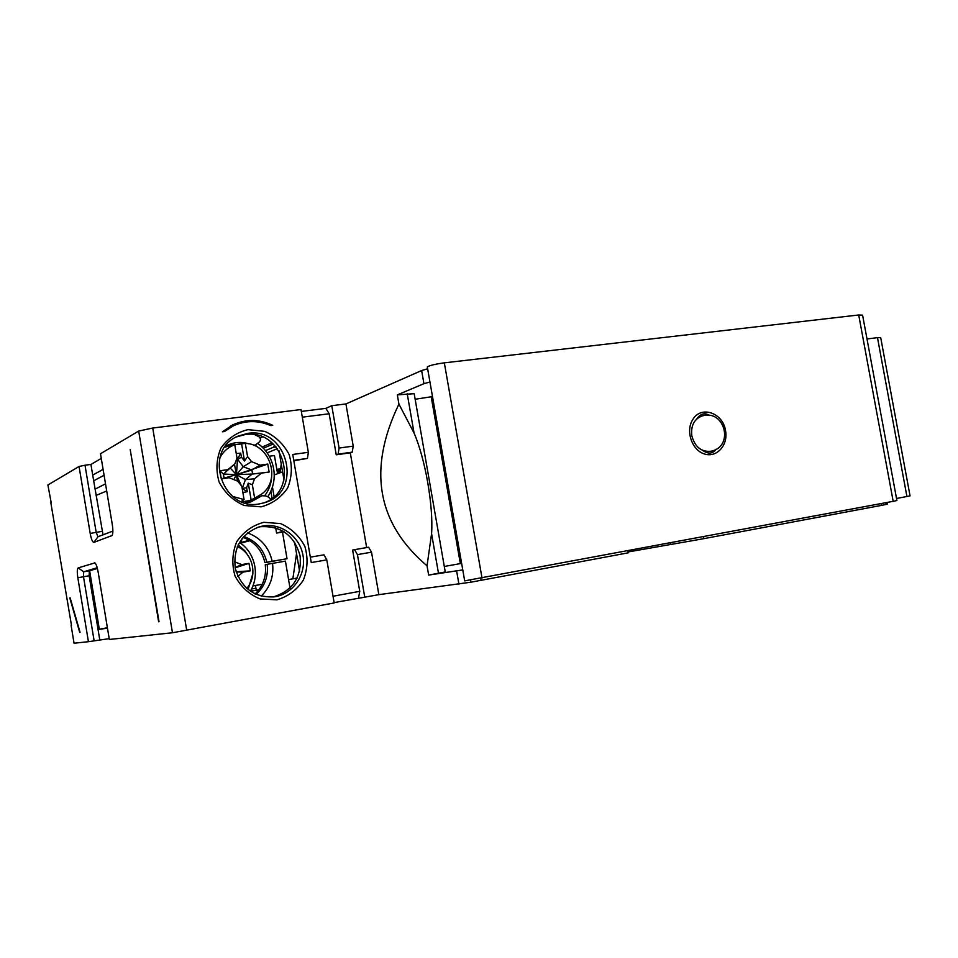 <?xml version="1.0" encoding="UTF-8"?>
<svg xmlns="http://www.w3.org/2000/svg" width="958" height="958" viewBox="0 0 958 958"><rect width="100%" height="100%" fill="white"/><g stroke="black" fill="none" stroke-linecap="round" stroke-linejoin="round"><path stroke-width="1.44" d="M906.927 496.555L877.48 337.647L880.713 337.683L910.052 495.897L896.532 498.483M887.036 502.459L887.347 504.124L886.006 504.471L885.683 502.722M881.144 503.561L881.48 505.393L886.006 504.471M881.48 505.393L703.867 538.659L628.077 551.964M627.873 550.826L628.232 552.826L470.929 582.201L378.853 594.655L334.126 602.606M172.476 632.759L138.671 431.064L152.729 428.034L301.004 409.545L308.344 452.308L292.753 454.463L311.254 562.55L326.798 559.879L334.186 602.953L172.476 632.759L109.344 639.465L98.111 571.926C97.213 566.944 96.135 563.927 94.878 562.885L78.185 567.902C77.131 568.824 77.011 572.106 77.826 577.746L88.423 641.692L74.053 643.225L71.108 625.382M109.2 638.663L88.423 641.692M429.95 381.991L423.939 383.679L397.331 394.888L398.923 404.084C367.525 469.288 376.901 523.2 427.04 565.807L428.657 575.087L445.254 571.95L414.179 393.666L397.331 394.888M158.633 621.814L130.192 449.398L159.04 621.766M103.093 469.384L92.698 475.096L103.021 534.839M104.075 475.264L93.656 480.808M260.109 438.034L262.42 437.004M107.392 627.765L99.321 629.226L89.621 570.764M98.039 629.406L99.321 629.226M80.089 632.364L70.15 597.864M107.464 628.209L98.051 629.49L99.74 639.693M462.774 569.902L428.657 575.087M703.519 536.708L703.867 538.659M877.48 337.647L867.002 338.964M112.876 531.091L97.967 536.743L96.159 532.265L85.011 465.229L79.059 466.474L47.9 484.988L51.181 502.675M85.011 465.229L90.926 464.438L92.698 475.096M101.273 458.427L90.926 464.438M138.671 431.064L100.494 453.745L112.314 524.661C113.128 530.205 113.044 533.834 112.062 535.546L93.872 542.384C92.519 542.264 91.285 539.27 90.184 533.426L79.059 466.474M427.639 368.794L421.64 370.53L345.934 403.941L331.779 405.701L325.864 408.359L301.327 411.437M480.7 578.285L481.072 580.392M896.904 500.519L893.179 501.321L858.715 314.978L862.595 315.158L896.904 500.519M464.69 580.859L893.179 501.321M415.161 399.258L431.208 396.78L460.343 563.603L461.636 563.4M460.343 563.603L444.296 566.465M858.715 314.978L444.332 362.843C435.124 364.112 429.447 365.477 427.316 366.95L427.364 367.189M725.529 430.609C723.027 412.934 701.328 405.234 692.933 419.329C685.317 430.489 691.64 449.937 704.154 453.876C716.56 458.283 728.403 445.219 725.529 430.609M431.208 396.78L432.441 396.289M274.311 474.905L282.574 471.839M272.479 487.227L274.06 496.519M278.982 450.775L283.963 479.922M294.573 542.06L299.579 571.327M232.471 426.286L222.939 431.735M273.018 597.002C292.765 590.846 301.794 577.159 300.105 555.939C294.393 535.438 281.209 525.691 260.576 526.696L258.037 527.199M263.474 503.01C300.968 490.795 283.903 427.843 244.925 434.633L236.458 436.908M71.467 625.323L50.834 502.711M79.718 632.424L69.79 597.924M97.201 567.735L83.681 571.782L83.49 576.692L94.112 640.722M97.393 568.465L89.345 570.848L89.142 575.77L98.051 629.49M292.861 578.824L288.562 579.59L297.148 578.081L292.861 578.824L296.537 553.556M262.217 584.272L252.924 585.925L262.217 584.296M242.997 537.378C254.684 541.857 262.001 550.287 264.923 562.669L287.029 558.742L282.478 532.109L284.083 531.69M240.47 543.198L249.918 540.707M255.762 593.349L254.325 593.577M258.804 589.865L250.421 591.278M277.449 448.619L267.09 452.918M258.876 589.769L250.325 591.206C260.552 574.201 254.265 552.059 240.027 542.875M255.666 593.445L254.457 593.649M275.676 527.774L276.575 533.067L282.478 532.109M276.575 533.067L283.4 531.259M247.607 532.888C260.744 537.893 268.935 547.341 272.18 561.256L287.029 558.742M272.18 561.256L264.923 562.669M240.254 542.683L249.272 540.3M243.751 536.528C256.049 540.791 263.737 549.365 266.827 562.25M255.127 593.972C263.175 585.925 266.563 576.177 265.27 564.717L267.174 564.31C268.491 576.273 264.815 586.32 256.157 594.439M267.174 564.31L285.412 561.125L290.011 588.068M272.539 563.316C274.024 576.189 270.228 587.134 261.163 596.151M96.087 495.418L106.697 490.987M105.512 483.85L95.046 489.167M274.671 445.374L273.401 447.254L265.354 450.643M263.246 448.284L273.269 443.997M277.557 473.707L274.455 455.529L269.21 456.248M276.06 446.895L273.401 447.254M262.025 447.075L270.527 443.422L271.282 442.273M270.527 443.422L272.359 443.171M280.155 472.737L281.233 463.959M272.767 425.328C259.307 419.041 245.931 418.909 232.638 424.945L222.424 431.795L224.471 431.531L233.237 425.903C245.571 420.299 258.085 420.191 270.779 425.591L272.767 425.328M308.344 452.308L307.458 458.415L293.759 460.331M293.831 460.75L307.458 458.415M325.864 408.359L329.169 413.76L336.234 454.81L350.305 452.847L366.651 547.557M329.169 413.76L302.309 417.173M378.853 594.655L371.524 552.179L368.626 547.222L352.628 550.012L359.741 591.326L333.037 596.235M331.779 405.701L339.072 448.069L338.114 454.128L336.234 454.81M345.934 403.941L353.215 446.117L339.072 448.069M353.215 446.117L352.221 452.152L350.305 452.847M398.923 404.084L414.06 433.04C425.256 458.738 433.495 505.992 431.579 533.654L427.04 565.807M371.524 552.179L357.43 554.61L364.77 597.265M357.43 554.61L354.556 549.617M358.52 598.079L359.741 591.326M326.798 559.879L323.996 554.826L310.332 557.149M352.221 452.152L338.114 454.128M241.416 422.933L230.351 426.142M277.281 472.054L280.095 471.659M280.107 468.869L276.814 469.336M280.071 470.941L277.161 471.36M276.934 470.067L280.071 469.612M696.897 418.814C700.693 413.569 704.908 412.467 709.531 415.497M716.069 449.242C712.824 453.924 708.309 454.296 702.525 450.344M709.926 451.446L705.723 451.338M691.82 435.794C690.742 425.58 694.203 418.957 702.214 415.928C725.014 408.958 734.391 446.751 710.98 451.242C701.328 452.164 694.945 447.015 691.82 435.794M270.671 499.238L268.791 497.214L265.51 495.873L261.941 495.741L250.96 501.872L245.775 503.046M226.579 445.662L245.308 443.362C269.952 443.925 281.58 479.934 261.702 494.029L251.188 500.268L242.17 501.872M261.941 495.741L249.822 502.22M224.831 447.194L234.459 444.392M259.259 495.729L245.224 502.89M225.513 446.26L228.052 444.955C234.77 442.033 241.703 441.65 248.829 443.829M255.103 434.872L258.744 436.632C260.792 438.261 261.007 440.033 259.378 441.949L255.523 444.835L253.583 445.242M241.236 501.489L244.074 499.561L241.823 486.317L237.764 481.227L229.178 477.719L221.274 478.844L219.909 470.761L227.8 469.659L234.83 463.947L237.009 457.984L234.77 444.763C228.112 447.182 223.142 451.589 219.837 457.972M234.77 444.763L241.608 443.901L244.506 461.002L241.404 457.086L240.733 453.122L237.488 459.145L236.578 459.169M232.806 496.484L244.074 499.561M254.6 497.98L252.361 484.784L254.517 478.808L261.426 473.12L269.126 472.031L252.589 474.006L251.918 470.055L243.236 466.702L237.488 459.145L236.41 474.689L252.589 474.006L236.41 474.689L245.44 479.611L252.205 474.054L261.426 473.12M269.126 472.031L267.773 464.067L260.061 465.145L251.583 461.624L247.559 456.535L245.308 443.362M254.517 478.808L245.44 479.611L242.398 488.005L241.943 486.987M251.188 500.268L248.278 483.143L246.613 487.73L242.458 488.4L242.003 487.359M248.278 483.143L252.361 484.784M242.877 492.508L247.284 491.705L246.613 487.73M247.284 491.705L242.194 488.484M234.83 463.947L223.394 474.09L224.064 478.066L236.41 474.689L241.392 485.778M236.267 453.577L240.733 453.122M244.506 461.002L247.559 456.535M241.404 457.086L237.56 459.541L236.41 474.689L241.188 485.526M251.583 461.624L243.236 466.702L236.41 474.689L237.392 481.072L236.41 474.689L233.8 479.611M260.061 465.145L251.535 470.115L236.41 474.689L223.777 474.03L227.8 469.659M267.773 464.067L236.41 474.689L230.638 468.462M229.178 477.719L224.447 478.006M221.274 478.844L236.41 474.689L234.494 464.319L236.41 474.689L223.394 474.09L219.909 470.761M242.075 538.504L241.224 541.869L238.47 544.18M237.344 546.611C252.996 553.125 258.097 575.722 246.769 588.428M237.907 576.429L242.985 572.118L250.278 570.86L248.996 563.352L241.703 564.585L234.506 561.795M241.703 564.585L235.117 567.591M248.996 563.352L235.153 567.795M250.278 570.86L236.123 571.734M242.985 572.118L236.183 571.926M670.217 542.923L670.444 544.156M482.018 578.033L444.332 362.843M89.142 575.77L77.826 577.746M272.036 498.232L270.863 491.334M78.185 567.902L83.681 571.782L89.345 570.848M95.56 563.615L94.411 562.801M112.421 534.851L111.727 535.797M98.015 536.731L93.872 542.384M102.063 531.367L90.184 533.426M152.729 428.034L186.714 630.34M276.946 599.84L260.037 598.93C249.104 594.379 240.769 586.727 235.033 575.998C231.632 564.274 232.207 552.814 236.77 541.653C243.536 531.822 252.529 525.367 263.749 522.314L280.538 523.583C291.22 528.277 299.327 535.893 304.872 546.419C308.189 557.867 307.686 569.1 303.363 580.105C296.884 589.924 288.083 596.511 276.946 599.84M261.115 506.842L244.17 505.477C233.213 500.675 224.867 492.867 219.131 482.078C215.73 470.366 216.328 459.026 220.915 448.093C227.693 438.524 236.722 432.369 247.978 429.639L264.803 431.351C275.509 436.297 283.628 444.057 289.172 454.643C292.489 466.079 291.974 477.204 287.616 487.993C281.113 497.549 272.276 503.836 261.115 506.842M421.64 370.53L423.939 383.679M456.607 570.92L458.93 584.176M407.21 393.654L414.06 433.04M431.579 533.654L438.477 573.291M470.929 582.201L470.546 580.057M275.329 596.678L274.347 596.834C254.612 597.888 241.608 588.475 235.309 568.597C232.974 547.82 241.057 533.869 259.546 526.732L263.294 525.918C281.52 522.924 299.962 536.827 303.027 555.556C306.368 574.225 293.567 593.493 275.329 596.678M238.015 436.141L247.547 433.411C287.639 426.478 303.806 491.945 264.647 502.663L259.534 503.86C222.052 511.728 202.318 450.236 238.015 436.141L237.452 436.405M264.743 495.621C268.851 490.233 271.138 484.089 271.617 477.204M259.977 448.775L255.056 445.039M260.301 496.663L257.678 497.549M248.086 589.553L252.912 573.363M249.643 558.071L244.757 550.694L238.099 544.934M255.463 585.494L256.253 590.212M255.918 588.224L251.547 589.002M464.69 580.907L427.316 366.95M264.647 502.663L259.582 503.848M231.848 425.328L232.638 424.945M267.749 496.783C280.502 477.491 272.898 453.433 257.57 443.422M254.109 445.458L255.523 444.835"/></g></svg>
